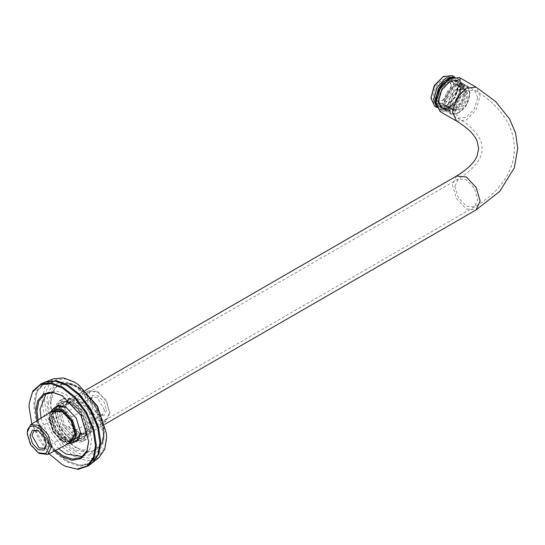 <?xml version="1.0" encoding="UTF-8"?>
<svg xmlns="http://www.w3.org/2000/svg" width="545" height="545" viewBox="0 0 545 545"><rect width="100%" height="100%" fill="white"/><g stroke="black" fill="none" stroke-linecap="round" stroke-linejoin="round"><path stroke-width="0.41" stroke-dasharray="2.73 2.04" d="M62.559 395.881L81.144 415.351L88.712 441.178M55.576 450.347L44.574 436.456L38.048 419.991M36.978 420.665L43.552 437.049L54.452 450.94M49.05 453.787L31.808 423.921M41.025 418.117L47.585 434.726L58.69 448.705M82.581 456.594L84.148 455.831L89.905 449.039L91.717 439.093L84.148 413.614L65.863 394.314L56.346 390.915L47.585 392.502L46.141 393.476M74.195 441.941L66.47 440.135L56.476 429.589L52.334 415.665L54.636 408.069M66.17 407.34L76.457 418.049L80.592 432.321M52.463 409.37L51.135 415.665L55.447 430.182L65.863 441.178L71.981 443.174M57.184 412.865L61.326 426.79L71.32 437.335L81.307 438.323L85.449 429.181L81.307 415.249L71.32 404.703L61.326 403.716L57.184 412.865M45.058 394.437L44.526 400.739L46.7 415.154L53.594 431.252L64.085 445.279L75.483 454.367L81.212 457.057M81.702 457.228L91.492 458.461L99.721 454.85L104.851 446.9L106.445 436.491L106.186 431.735M79.475 385.458L75.483 382.863L65.666 379.041L56.224 379.504L48.982 384.831L45.153 393.926M77.472 447.99C90.545 456.901 105.083 448.508 103.904 432.73C105.083 418.308 90.545 393.129 77.472 386.943C64.392 378.032 49.854 386.425 51.039 402.21C49.854 416.625 64.392 441.804 77.472 447.99M64.766 407.864L69.058 398.368L79.434 399.396L89.802 410.344L94.101 424.807L89.802 434.304L79.434 433.275L69.058 422.32L64.766 407.864L68.902 422.416L78.896 432.962L88.883 433.949L93.025 424.807L88.883 410.875L78.896 400.33L68.902 399.342L64.766 408.491M60.556 410.916L64.692 424.848L74.685 435.394L84.673 436.381L88.815 427.232L84.673 413.308L74.685 402.762L64.692 401.767L60.556 410.916M98.897 457.671L87.336 460.954L74.29 456.601L62.402 447.118L51.448 432.492L44.261 415.692L41.992 400.657L44.745 387.182L53.362 378.809M45.814 381.875L37.38 390.493L34.696 404.002L37.019 419.391L44.377 436.572L55.576 451.539L67.743 461.24L81.089 465.696L92.916 462.337M29.267 402.987L29.117 406.563L31.481 422.218L38.968 439.699L50.358 454.925L62.736 464.79L65.911 466.452M45.283 382.079L36.426 390.67L33.606 404.506L35.929 419.943L43.314 437.185L54.554 452.2L66.763 461.935L80.156 466.411L92.023 463.039M54.834 411.502L59.664 427.75L71.32 440.053L82.969 441.205L87.799 430.536L82.969 414.289L71.32 401.992L59.664 400.834L54.834 411.502M58.206 409.561L63.029 425.802L74.685 438.105L86.342 439.263L91.165 428.588L86.342 412.347L74.685 400.044L63.029 398.892L58.206 409.561M67.308 385.676L55.304 381.391L44.247 383.394L36.985 391.964L34.696 404.506L36.985 419.691L44.247 436.647L55.304 451.417L67.308 460.995L79.311 465.28L90.368 463.277L97.63 454.7L99.919 442.165M459.619 77.656L463.666 86.607L459.619 100.239L449.836 110.56L440.06 111.527M436.014 102.365L440.026 110.921L449.475 109.933L458.999 99.878L462.943 86.607L459.074 77.928L449.659 78.725M461.261 87.582L457.814 99.197L449.475 107.992L441.143 108.816L437.696 101.186L441.143 89.571L449.475 80.776L457.814 79.951L461.261 87.997L457.916 80.599L449.836 81.403L441.763 89.925L438.412 101.186L441.763 108.584L449.836 107.781L457.916 99.258L461.261 87.997M50.085 412.415L49.03 417.92L53.083 431.551L62.859 441.872L68.152 443.712M68.956 443.289L62.259 441.525L52.906 431.654L49.03 418.615L50.849 411.931M74.767 433.473L71.102 421.142L62.259 411.809L53.417 410.937L49.752 419.03L53.417 431.354L62.259 440.694L71.102 441.566L74.767 433.473L74.767 432.219L71.415 439.617L63.343 438.82L55.263 430.291L51.918 419.03L55.263 411.632L63.343 412.436L71.415 420.965L74.767 432.219M442.867 100.287L448.814 93.999L451.28 85.701L448.814 80.251L442.867 80.844L436.913 87.125L434.447 95.423L436.913 100.873L442.867 100.287L435.884 101.261L433.241 95.423L435.884 86.532L442.261 79.802L448.637 79.168L451.28 85.006L448.637 93.897L442.261 100.634M458.495 109.307L452.548 109.899L450.081 104.449L452.548 96.152L458.495 89.87L464.449 89.278L466.915 94.728L464.449 103.025L458.495 109.307M430.925 96.765L434.242 104.109L442.261 103.312L450.279 94.844L453.604 83.671L450.279 76.327L442.261 77.124M459.101 110.349L465.478 103.618L468.114 94.728L465.478 88.889L459.101 89.523L452.718 96.254L450.081 105.144L452.718 110.982L459.101 110.349M452.132 75.626L455.77 83.671L452.132 95.913L443.344 105.185L435.986 106.643M436.743 107.283L445.994 106.711L454.775 97.439L458.413 85.197L454.285 76.9M447.07 106.091L439.052 106.881L435.734 99.544L439.052 88.365L447.07 79.897L455.089 79.107L458.413 86.444L455.089 97.623L445.994 106.711M447.07 105.144L439.631 105.88L436.552 99.067L439.631 88.699L447.07 80.844L454.516 80.108L457.596 86.921L454.516 97.289L447.07 105.144M454.292 84.243L462.194 83.46L465.471 90.702L462.194 101.724L454.292 110.076L446.382 110.86L443.105 103.618L446.382 92.596L454.292 84.243M449.475 106.534L442.036 107.27L438.957 100.457L442.036 90.089L449.475 82.234L456.921 81.498L460 88.31L456.921 98.679L449.475 106.534M455.491 110.771L447.581 111.548L444.304 104.313L447.581 93.29L455.491 84.938L463.4 84.155L466.677 91.397L463.4 102.419L455.491 110.771M455.491 109.45L448.392 110.151L445.449 103.652L448.392 93.754L455.491 86.26L462.589 85.558L465.532 92.057L462.589 101.956L455.491 109.45M454.292 108.755L447.186 109.456L444.25 102.957L447.186 93.059L454.292 85.565L461.39 84.863L464.326 91.362L461.39 101.261L454.292 108.755M451.09 77.962L457.323 78.303L459.21 80.006C462.446 86.144 461.009 93.645 454.898 102.494L447.513 108.802L440.128 109.545L437.581 107.515L436.068 103.993M452.275 77.465L456.424 77.833L458.972 79.863C462.208 86.008 460.77 93.502 454.659 102.351L446.798 108.891L439.229 109.075L437.342 107.372L436.225 105.26M57.627 432.601C62.314 438.636 67.008 441.341 71.702 440.728L82.527 434.481C77.833 435.094 73.139 432.389 68.445 426.354L57.627 432.601L71.702 440.728M82.527 434.481L68.445 426.354M71.702 417.123C67.008 411.087 62.314 408.382 57.627 408.995L68.445 402.748C73.139 402.135 77.833 404.84 82.527 410.875L71.702 417.123L57.627 408.995M68.445 402.748L82.527 410.875M27.25 432.423L30.813 444.407L39.41 453.481M75.728 433.33L74.876 438.146L71.954 441.661L62.859 440.762L53.757 431.156L49.99 418.478L53.757 410.147L58.267 409.37L62.859 411.046L71.96 420.651L75.728 433.33M70.973 442.227L62.076 441.212L52.981 431.606L49.207 418.928L52.776 410.719M76.062 432.614L75.244 437.254L72.424 440.646L63.649 439.774L54.875 430.516L51.237 418.281L54.875 410.249L59.221 409.506L63.649 411.114L72.424 420.379L76.062 432.614M109.783 413.144L106.146 421.176L97.371 420.311L88.597 411.046L84.959 398.811L88.597 390.779L97.371 391.651L106.146 400.909L109.783 413.144L106.432 400.745L98.332 392.202L90.238 391.399L86.887 398.811L90.238 410.099L98.332 418.642L106.432 419.446L109.783 412.034M38.702 431L46.366 444.277M46.386 443.746L46.386 444.856M104.586 410.147L97.371 397.646L92.269 397.142L90.157 401.815L97.371 414.309L102.474 414.813L104.586 410.147M106.513 410.147L104.115 415.44L98.332 414.868L92.555 408.764L90.157 400.704L92.555 395.404L98.332 395.977L104.115 402.081L106.513 410.147M48.532 402.496C47.306 417.463 62.389 443.596 75.966 450.02L91.124 453.494L101.595 444.441L103.4 434.174L95.368 407.135L75.966 386.657L66.177 383.087L53.097 387.631L48.532 402.496M75.483 451.26C61.496 444.645 45.95 417.715 47.217 402.292C45.95 385.41 61.496 376.438 75.483 385.969C89.475 392.584 105.022 419.514 103.754 434.937C105.022 451.819 89.475 460.791 75.483 451.26M50.63 402.169L55.072 387.72L67.784 383.305L77.301 386.773L96.158 406.679L103.966 432.962L102.208 442.935L92.03 451.744L77.301 448.358C64.106 442.118 49.438 416.721 50.63 402.169M56.04 410.61C54.677 418.478 62.321 433.466 69.937 437.867C79.243 443.071 84.795 440.925 86.594 431.429C87.956 423.56 80.313 408.573 72.696 404.172C63.397 398.967 57.845 401.113 56.04 410.61M69.944 437.853C79.236 443.051 84.782 440.912 86.58 431.422C87.943 423.56 80.306 408.58 72.696 404.186C63.397 398.988 57.852 401.127 56.053 410.617C54.691 418.478 62.328 433.459 69.944 437.853M456.533 121.038L466.316 120.07L476.092 109.749L480.145 96.118L476.092 87.166M477.74 97.507L474.388 90.109L466.316 90.913L458.236 99.435L454.891 110.696L458.236 118.095L466.316 117.291L474.395 108.768L477.74 97.507M456.533 176.035L452.486 184.987L456.533 198.618L466.316 208.939L476.092 209.907M454.891 186.376L458.236 197.637L466.316 206.16L474.388 206.964L477.74 199.565L474.395 188.304L466.316 179.782L458.236 178.978L454.891 186.376M459.101 112.433C445.142 121.181 445.142 94.81 459.101 87.438C473.053 78.698 473.053 105.062 459.101 112.433M449.475 106.881C463.434 99.51 463.434 73.139 449.475 81.886C435.523 89.257 435.523 115.622 449.475 106.881M449.836 81.675L457.745 80.892L461.022 88.133L457.745 99.156L449.836 107.508L441.934 108.285L438.657 101.05L441.934 90.027L449.836 81.675M458.74 112.645L466.643 104.293L469.919 93.27L466.643 86.028L458.74 86.812L450.831 95.164L447.554 106.186L450.831 113.428L458.74 112.645M88.712 440.83L88.712 441.525M44.574 394.239L47.585 392.502M81.144 457.568L84.148 455.831M80.599 431.981L80.599 432.675M56.476 406.516L61.326 403.716M76.457 441.13L81.307 438.323M101.595 444.441C103.659 439.29 103.904 432.887 102.337 425.229C99.864 414.377 94.769 404.608 87.05 395.915C80.054 388.415 73.091 384.143 66.177 383.087L67.784 383.305C88.188 384.709 111.2 424.562 102.208 442.935L101.595 444.441M79.434 433.275L78.896 432.962M84.673 436.381L88.883 433.949M68.902 399.342L64.692 401.767M29.239 403.273L29.294 402.701M65.652 466.336L66.17 466.575M82.969 441.205L86.342 439.263M63.029 398.892L59.664 400.834M34.696 404.506L34.696 404.002M67.308 460.995L67.743 461.24M70.251 438.745C77.438 443.691 83.48 443.126 88.372 437.056C92.923 430.373 89.387 414.622 79.168 404.649C70.196 396.671 62.893 396.215 57.252 403.273C55.215 407.06 54.82 411.72 56.067 417.259C58.417 426.367 63.145 433.527 70.251 438.745M72.642 435.237C78.862 439.161 83.072 438.643 85.272 433.684C87.193 424.378 83.76 415.351 74.985 406.59C66.953 401.74 62.423 401.106 61.394 404.703C59.637 407.04 59.201 410.719 60.093 415.74C62.103 424.024 66.286 430.516 72.642 435.237M449.475 107.992L449.836 107.781M71.415 439.617L474.388 206.964C488.974 198.625 499.874 188.175 507.095 175.613C511.905 167.002 514.323 157.9 514.351 148.322C514.242 138.805 511.782 129.778 506.973 121.242C499.745 108.775 488.885 98.4 474.388 90.109L457.916 80.599M55.263 411.632L458.236 178.978L465.559 174.202C477.107 164.89 482.598 156.333 482.039 148.54C482.598 140.739 477.107 132.19 465.559 122.87L441.763 108.584M49.03 417.92L49.03 418.615M62.859 441.872L62.259 441.525M85.293 390.37L58.737 405.698M104.851 424.242L78.296 439.577M62.259 411.809L63.343 412.436M451.28 85.701L451.28 85.006M448.814 80.251L464.449 89.278M436.913 100.873L452.548 109.899M459.101 89.523L458.495 89.87M450.081 105.144L450.081 104.449M436.756 107.324L437.206 107.583M454.326 76.893L454.775 77.152M458.413 85.197L458.413 86.444M446.382 110.86L441.225 107.808L439.515 105.648L438.507 100.92L441.75 89.905L449.584 81.655C452.691 79.897 455.416 79.645 457.745 80.892L462.194 83.46M463.4 84.155L467.351 86.512L469.061 88.671L470.069 93.399L466.827 104.415L459.081 112.617L455.62 114.021L450.831 113.428L447.581 111.548M447.186 109.456L448.392 110.151M461.39 84.863L462.589 85.558M439.631 105.88L442.036 107.27M454.516 80.108L456.921 81.498M457.929 78.705C459.994 79.992 461.152 82.799 461.397 87.118C461.247 92.5 459.278 97.678 455.497 102.644C451.567 108.264 446.444 110.567 440.128 109.545M452.827 100.546C445.728 107.093 441.423 108.646 439.917 105.212C437.308 100.614 438.575 94.496 443.712 86.846C450.81 80.292 455.116 78.725 456.628 82.159C459.251 86.737 457.984 92.868 452.827 100.546M438.623 108.673L436.354 105.907M452.895 77.254L456.424 77.833M71.954 441.661L71.177 442.111M53.757 410.147L52.981 410.596M75.244 437.254L74.876 438.146M59.221 409.506L58.267 409.37M106.146 421.176L72.424 440.646M88.597 390.779L54.875 410.249M39.165 431.252L38.205 430.693M92.269 397.142L34.069 430.748M102.474 414.813L44.268 448.419M98.332 392.202L97.371 391.651M98.332 414.868L97.371 414.309M90.157 400.704L90.157 401.815"/><path stroke-width="0.82" d="M38.048 419.991L37.006 410.978L38.818 401.038L44.574 394.239L53.185 392.632L62.559 395.881M88.712 441.178L86.839 450.919L81.144 457.568L72.376 459.156L62.859 455.756L55.576 450.347M54.452 450.94L62.259 456.799L71.995 460.28L80.967 458.652L86.853 451.696L88.712 441.525L80.967 415.454L62.259 395.704L52.518 392.223L43.552 393.851L37.66 400.807L35.8 410.978L36.978 420.665M31.808 423.921L29.069 407.088L29.239 403.273L32.55 392.012L40.207 384.872L50.91 383.687L62.259 387.924L74.474 397.673L85.729 412.701L93.12 429.957L95.45 445.415L93.447 457.357L87.064 466.036L77.056 469.102L65.652 466.336L62.259 464.578L49.05 453.787M46.141 393.476L40.01 409.241L41.025 418.117M58.69 448.705L65.863 454.026L82.581 456.594M54.636 408.069L56.476 406.516L66.17 407.34M80.592 432.321L76.457 441.13L74.195 441.941M71.981 443.174L78.398 440.34L80.599 432.675L76.28 418.151L65.863 407.156L58.131 405.228L52.463 409.37M81.212 457.057L81.702 457.228M106.323 432.996L97.378 405.97L78.446 384.716L97.133 406.12L106.323 432.996L106.588 437.955L104.756 449.278L98.897 457.671L92.916 462.337L98.917 453.753L100.791 442.165L98.468 426.776L91.11 409.595L79.904 394.628L67.743 384.927L56.769 380.757L45.814 381.875M45.153 393.926L45.058 394.437M46.332 381.657L53.362 378.809L63.567 377.93L74.29 382.004L78.446 384.716M65.911 466.452L78.044 469.374L88.345 465.907L94.448 457.173L96.349 445.381L93.992 429.732L86.505 412.252L75.108 397.026L62.736 387.154L51.577 382.917L40.957 383.83L32.809 391.017L29.267 402.987M88.345 465.907L92.023 463.039L98.039 454.421L99.919 442.792L97.589 427.355L90.211 410.113L78.971 395.098L66.763 385.363L55.754 381.18L45.283 382.079L40.957 383.83M99.919 442.792L97.63 426.98L90.368 410.024L79.311 395.254L66.763 385.363M440.06 111.527L436.007 102.576L440.06 88.944L449.836 78.623L459.619 77.656L476.092 87.166L466.316 88.133L456.533 98.454L452.486 112.086L456.533 121.038L440.06 111.527M449.659 78.725L439.951 88.883L436.014 102.365M68.152 443.712L72.635 442.84L76.688 433.888L72.635 420.256L62.859 409.935L53.083 408.968L50.085 412.415M50.849 411.931L62.259 410.978L71.613 420.849L75.483 433.888L68.956 443.289M443.344 76.498L434.242 85.585L430.925 98.011L434.563 85.769L443.344 76.498L452.132 75.626L454.775 77.152M435.986 106.643L434.563 106.057L430.925 98.011M454.285 76.9L445.994 78.024L437.206 87.295L433.568 99.544L436.743 107.283M436.068 103.993L436.892 94.401L441.893 85.02L451.09 77.962M436.225 105.26L436.347 95.28L441.654 84.884L452.275 77.465M38.205 452.786L39.41 453.481L47.817 454.441L51.571 446.464L48.008 434.481L39.41 425.4L30.622 424.664L27.25 432.423L27.25 433.813L30.459 444.611L38.205 452.786L45.95 453.556L49.166 446.464C49.765 430.495 26.65 417.15 27.25 433.813M30.622 424.664L52.981 410.596L62.076 411.495L71.177 421.101L74.944 433.786L71.177 442.111L47.817 454.441M46.386 444.856L43.988 436.797L38.205 430.693L32.421 430.121L30.029 435.414L32.421 443.473L38.205 449.577L43.988 450.15L46.386 444.856M46.366 444.277L44.268 448.419L39.165 447.915L31.951 435.414L34.069 430.748L38.702 431M476.092 87.166L495.48 101.39L509.548 118.899L515.611 133.157L517.75 148.308L514.33 167.915L499.697 191.438L476.092 209.907L480.145 200.955L476.092 187.323L466.316 177.002L456.533 176.035L85.293 390.37M62.859 396.052L62.259 395.704M66.47 407.503L65.863 407.156M436.007 102.576L436.007 102.16M449.836 78.623L449.475 78.827M58.737 405.698L53.083 408.968M476.092 209.907L104.851 424.242M78.296 439.577L72.635 442.84M456.533 121.038C468.135 128.232 475.056 135.146 477.291 141.775L478.633 148.54L477.291 155.298C475.056 161.926 468.135 168.841 456.533 176.035M434.563 106.057L437.206 107.583M436.354 105.907L435.148 100.26L438.453 88.658L442.39 83.16L447.683 78.882L452.895 77.254"/></g></svg>

